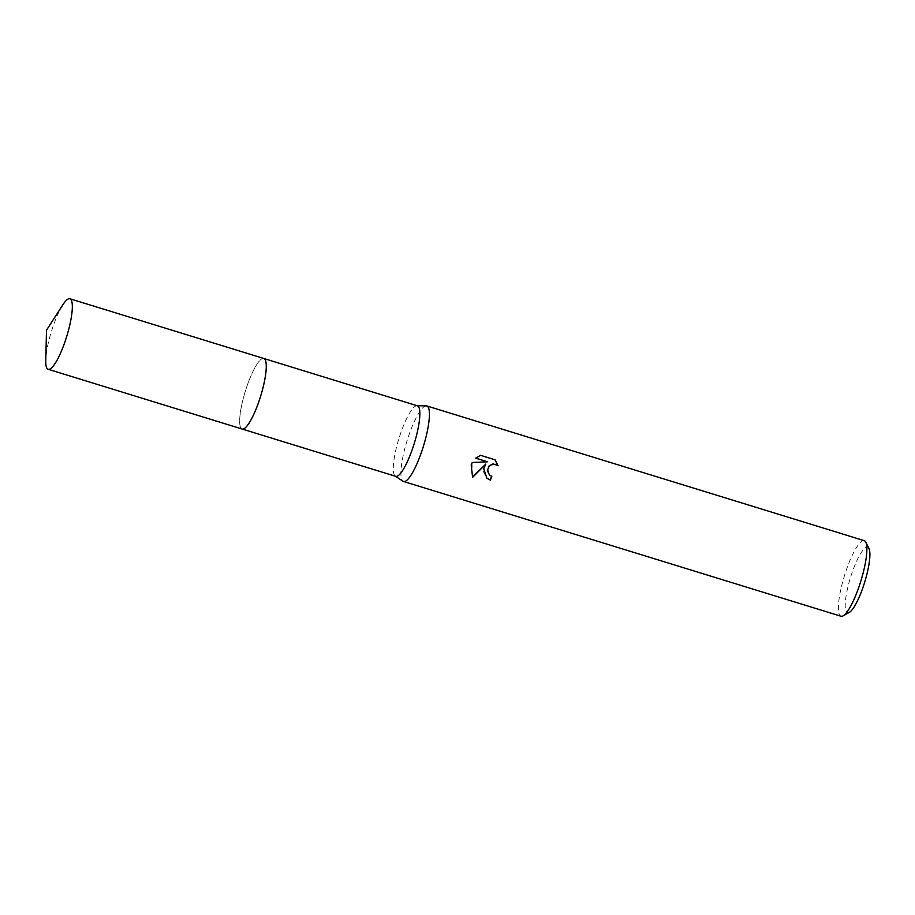<?xml version="1.0" encoding="UTF-8"?>
<svg xmlns="http://www.w3.org/2000/svg" width="915" height="915" viewBox="0 0 915 915"><rect width="100%" height="100%" fill="white"/><g stroke="black" fill="none" stroke-linecap="round" stroke-linejoin="round"><path stroke-width="0.69" stroke-dasharray="4.58 3.43" d="M265.453 360.304A36.886 8.052 -72.9 0 0 264.732 359.103A36.886 8.052 -72.9 0 0 263.84 358.497A36.886 8.052 -72.9 0 0 246.341 388.086A36.886 8.052 -72.9 0 0 242.12 429.021A36.886 8.052 -72.9 0 0 243.196 429.021A36.886 8.052 -72.9 0 0 244.465 428.437M259.597 399.432A36.897 8.052 -72.9 0 0 264.732 359.092A36.897 8.052 -72.9 0 0 246.329 388.074A36.897 8.052 -72.9 0 0 243.184 429.032A36.897 8.052 -72.9 0 0 259.597 399.432M417.434 405.814A36.886 8.052 -72.9 0 0 416.92 405.734A36.886 8.052 -72.9 0 0 399.935 435.391A36.886 8.052 -72.9 0 0 395.246 476.097A36.886 8.052 -72.9 0 0 395.715 476.326M426.253 405.86A39.528 8.624 -72.9 0 0 408.067 437.633A39.528 8.624 -72.9 0 0 403.035 481.256M864.275 540.674A39.528 8.624 -72.9 0 0 845.529 572.367A39.528 8.624 -72.9 0 0 841.011 616.23M868.976 548.554A34.255 7.469 -72.9 0 0 851.396 574.7A34.255 7.469 -72.9 0 0 849.326 612.375M491.538 476.235A38.213 8.338 -72.9 0 0 491.572 476.12L489.536 475.045M495.038 459.799L480.604 455.35M485.568 463.882L483.303 471.339L486.711 478.11M480.352 455.144L475.789 458.083M487.226 461.595L471.98 462.315L472.346 477.138M263.829 358.486A36.909 8.052 -72.9 0 0 245.792 389.733A36.909 8.052 -72.9 0 0 241.423 428.643A36.909 8.052 -72.9 0 0 242.098 429.021M62.895 304.752A36.886 8.052 -72.9 0 0 45.75 360.396"/><path stroke-width="1.37" d="M244.465 428.437A36.886 8.052 -72.9 0 0 259.608 399.432A36.886 8.052 -72.9 0 0 265.453 360.304M242.315 429.078L395.715 476.326A36.886 8.052 -72.9 0 0 413.203 446.737A36.886 8.052 -72.9 0 0 417.434 405.814L264.035 358.566M395.463 476.246L403.035 481.256A39.528 8.624 -72.9 0 0 403.538 481.484A39.528 8.624 -72.9 0 0 422.284 449.791A39.528 8.624 -72.9 0 0 426.813 405.94A39.528 8.624 -72.9 0 0 426.253 405.86L417.183 405.734M483.726 468.72L485.808 464.088L472.586 477.344L471.179 464.854L472.22 462.521L487.466 461.8L475.674 458.175L480.604 455.35L495.141 459.822L498.092 465.769L495.644 464.305L490.966 464.82L489.09 466.398L487.626 469.921L489.365 474.885L491.812 476.326A39.528 8.624 107.1 0 1 490.383 480.135L486.837 478.213L483.726 468.72M403.538 481.484L841.011 616.23A39.528 8.624 -72.9 0 0 843.138 615.841A39.528 8.624 -72.9 0 0 859.745 584.536A39.528 8.624 -72.9 0 0 865.819 542.206A39.528 8.624 -72.9 0 0 864.275 540.674L426.813 405.94M843.138 615.841L849.326 612.375A34.255 7.469 -72.9 0 0 863.714 585.234A34.255 7.469 -72.9 0 0 868.976 548.554L865.819 542.206M489.536 475.045L487.375 470.802L488.85 466.193L493.013 463.882L497.669 465.392M497.84 465.541L495.038 459.799M486.711 478.11L490.143 479.929A38.213 8.338 -72.9 0 0 491.538 476.235M472.403 477.07L485.808 464.088M475.789 458.083L487.466 461.8M47.511 368.905A36.886 8.052 -72.9 0 0 48.186 369.283A36.886 8.052 -72.9 0 0 66.212 338.058A36.886 8.052 -72.9 0 0 70.581 299.148A36.886 8.052 -72.9 0 0 69.906 298.77A36.886 8.052 -72.9 0 0 62.895 304.752L46.516 330.166L45.75 360.396A36.886 8.052 -72.9 0 0 47.511 368.905M48.186 369.283L242.098 429.021A36.909 8.052 -72.9 0 0 260.135 397.785A36.909 8.052 -72.9 0 0 264.504 358.863A36.909 8.052 -72.9 0 0 263.829 358.486L69.906 298.77"/></g></svg>
